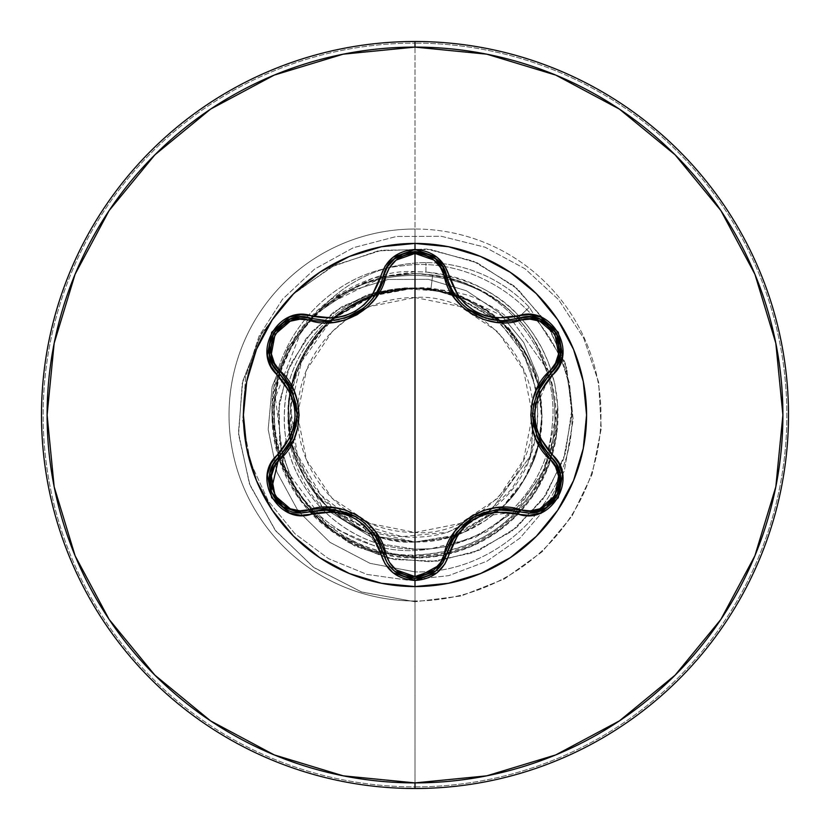 <?xml version="1.0" encoding="UTF-8"?>
<svg xmlns="http://www.w3.org/2000/svg" width="830" height="830" viewBox="0 0 830 830"><rect width="100%" height="100%" fill="white"/><g stroke="black" fill="none" stroke-linecap="round" stroke-linejoin="round"><path stroke-width="0.62" stroke-dasharray="4.15 3.11" d="M529.167 513.065L528.191 513.075M555.934 497.678L556.889 496.029M560.177 487.106L560.385 486.048M560.582 476.057L560.437 475.082M454.145 294.079L446.831 276.722L450.182 286.661M455.857 296.621L463.026 304.901M466.906 308.283L467.861 309.019M473.474 312.786L474.106 313.149M482.583 317.112L488.631 318.99M486.328 318.357L497.512 320.463M497.409 320.463L486.141 318.305M463.119 304.994L455.94 296.746M310.731 318.243L327.58 320.774L311.157 318.367L327.58 320.774L333.971 320.411M246.728 381.468A171.571 171.571 0 0 0 246.728 448.532M415 586.571A171.571 171.571 0 0 1 243.429 415A171.571 171.571 0 0 1 415 243.429A171.571 171.571 0 0 1 586.571 415A171.571 171.571 0 0 1 415 586.571M346.587 319.519A117.466 117.466 0 0 0 415 532.466L415 297.534A117.466 117.466 0 0 0 366.518 308.003L370.045 306.478L415 297.534L415 532.466C474.719 537.529 537.882 471.533 532.466 415C537.882 358.467 474.719 292.471 415 297.534L459.955 306.478L498.062 331.938L523.523 370.045L532.466 415L523.523 459.955L498.062 498.062L459.955 523.523L415 532.466L370.045 523.523L331.938 498.062L306.478 459.955L297.534 415L306.478 370.045L331.938 331.938L346.515 319.54M323.43 306.374L324.509 305.274A142.034 142.034 0 0 1 329.78 300.159L330.226 299.755A142.034 142.034 0 0 1 425.946 262.654A142.034 142.034 0 0 0 323.441 306.374L383.149 277.096L366.331 281.961L323.441 306.374A142.034 142.034 0 0 1 425.946 262.654A142.034 142.034 0 0 0 330.226 299.755L373.116 278.05L415 271.669L425.946 272.064L425.946 262.654L425.946 272.064C467.238 277.666 498.394 292.513 519.424 316.583C542.83 341.794 555.623 372.048 557.802 407.343A142.999 142.999 0 0 1 279.222 459.872A142.999 142.999 0 0 1 329.78 300.159A142.034 142.034 0 0 0 324.509 305.274L295.615 337.686L277.853 377.318L272.873 420.447L278.424 454.716M415 788.5A373.5 373.5 0 0 0 788.5 415A373.5 373.5 0 0 0 415 41.5A373.5 373.5 0 0 1 788.5 415A373.5 373.5 0 0 1 415 788.5A373.5 373.5 0 0 1 41.5 415A373.5 373.5 0 0 1 415 41.5A373.5 373.5 0 0 0 41.5 415A373.5 373.5 0 0 0 415 788.5M415 786.861A371.861 371.861 0 0 0 786.861 415A371.861 371.861 0 0 0 415 43.139A371.861 371.861 0 0 1 786.861 415A371.861 371.861 0 0 1 415 786.861L415 600.982A185.982 185.982 0 0 0 600.982 415A185.982 185.982 0 0 0 415 229.018L415 43.139L415 229.018A185.982 185.982 0 0 0 229.018 415A185.982 185.982 0 0 0 415 600.982L415 557.999L415 600.982A185.982 185.982 0 0 0 600.982 415A185.982 185.982 0 0 0 415 229.018L415 271.669L415 229.018A185.982 185.982 0 0 0 229.018 415A185.982 185.982 0 0 0 415 600.982L415 786.861A371.861 371.861 0 0 1 43.139 415A371.861 371.861 0 0 1 415 43.139A371.861 371.861 0 0 0 43.139 415A371.861 371.861 0 0 0 415 786.861M329.199 322.829L301.632 361.579L290.49 407.572L297.223 454.197L320.681 494.773L357.367 523.585L401.917 536.637L447.91 532.206L488.746 511.114L492.574 508.178L530.754 455.338L536.304 389.675L523.429 353.445L499.961 322.704L451.541 293.82L430.915 289.016L415 288.01A126.99 126.99 0 0 0 414.222 288.01L378.937 293.239A126.99 126.99 0 0 1 415 288.01L378.937 293.239L415 288.01A126.99 126.99 0 0 0 288.425 404.77A126.99 126.99 0 0 1 327.591 322.88L304.994 351.557L291.486 385.483L290.988 442.328L315.317 493.674L359.618 529.281L415 541.99L378.937 536.761L415 541.99L439.776 539.552L463.596 532.321L485.55 520.586L504.796 504.796L520.586 485.55L532.321 463.596L539.552 439.776L541.99 415L539.552 390.225L532.321 366.404L520.586 344.45L502.316 322.787L485.55 309.414L463.596 297.68L451.209 293.281L415 288.01L430.915 289.016A126.99 126.99 0 0 0 415 288.01L390.225 290.448L366.404 297.68L344.45 309.414L325.204 325.204L309.414 344.45L297.68 366.404L290.448 390.225L288.01 415L290.448 439.776L297.68 463.596L309.414 485.55L327.591 507.12L344.45 520.586L366.404 532.321L378.916 536.751L366.404 532.321L327.601 507.13L325.204 504.796C315.11 495.5 305.938 481.774 297.68 463.596C293.083 456.282 289.867 440.076 288.01 415C289.867 389.924 293.083 373.718 297.68 366.404C305.938 348.226 315.11 334.5 325.204 325.204L327.591 322.88L325.236 325.184C314.653 335.175 305.471 348.911 297.68 366.393C292.419 376.571 289.193 392.766 288.01 414.99C289.182 437.161 292.399 453.346 297.659 463.555C305.419 480.995 314.58 494.721 325.142 504.733L327.591 507.12L366.279 532.269L378.916 536.751L366.404 532.321C352.864 527.175 339.138 517.993 325.204 504.796C315.11 495.5 305.938 481.774 297.68 463.596C293.083 456.282 289.867 440.076 288.01 415C289.867 389.924 293.083 373.718 297.68 366.404C305.938 348.226 315.11 334.5 325.204 325.204L324.779 325.63C314.259 335.694 305.16 349.43 297.493 366.85C292.368 376.685 289.203 392.849 288.01 415.353C289.286 437.669 292.534 453.823 297.763 463.804C305.513 481.172 314.695 494.856 325.298 504.889C357.377 531.885 387.278 544.252 415 541.99L451.188 536.72L502.306 507.213L463.596 532.321L451.209 536.72L415 541.99L456.842 534.904L502.306 507.213L524.944 478.557L538.483 444.641L541.99 415L538.483 444.631L532.321 463.596C524.062 481.774 514.89 495.5 504.796 504.796L504.744 504.848C515.337 494.825 524.519 481.11 532.269 463.721C537.529 453.668 540.766 437.431 541.99 415L538.483 385.369L532.476 366.777C524.716 349.212 515.555 335.413 504.982 325.391C472.789 298.178 442.795 285.717 415 288.01L451.188 293.281L463.596 297.68L502.306 322.787L510.907 331.761C520.576 342.385 528.596 356.257 534.976 373.386L538.483 385.359L541.845 420.976L538.483 444.631L530.536 467.705C522.402 484.398 513.106 497.45 502.658 506.881L451.209 536.72L415 541.99L456.842 534.904L502.306 507.213L504.702 504.889C515.233 494.96 524.404 481.286 532.217 463.856C537.498 453.647 540.755 437.503 541.99 415.415L541.419 402.975L539.625 390.588L532.279 366.31C524.508 348.87 515.326 335.154 504.744 325.153L502.316 322.787L463.565 297.659L451.209 293.281L439.776 290.448L426.942 288.57L463.628 297.69L502.306 322.787L504.796 325.204C514.89 334.5 524.062 348.226 532.321 366.404C536.917 373.718 540.133 389.924 541.99 415L538.307 377.598L523.699 342.375L499.121 312.505L466.46 290.78L428.363 279.326L388.035 279.461L348.974 291.475L314.643 314.643L288.186 347.21L272.136 386.583L268.173 429.463L276.971 472.177L298.074 510.958L329.925 542.322L370.004 563.331L415 571.87L415 601.75L415 555.042C466.771 553.434 506.725 530.878 534.873 487.407C547.427 466.419 554.129 443.708 554.98 419.275L554.378 401.284L551.514 383.657L539.158 350.032C496.516 258.587 354.887 248.959 300.159 333.888L275.353 397.663L284.202 467.238L326.875 525.017L394.209 554.533C419.544 558.58 476.41 558.86 522.879 506.269C541.471 481.483 551.722 460.111 553.62 442.183C558.185 418.279 556.37 394.447 548.174 370.668L541.762 354.109L530.847 334.915C527.102 330.112 529.81 332.093 517.547 318.357C504.63 304.558 489.067 293.613 470.849 285.52C454.591 278.133 435.978 274.19 415 273.693L385.743 276.546L415 273.693L415 288.01A126.99 126.99 0 0 1 426.942 288.57L449.725 290.708L426.942 288.57A126.99 126.99 0 0 0 415 288.01L415 273.693C459.395 276.525 493.58 291.413 517.547 318.357C531.615 333.349 541.834 350.779 548.174 370.668L513.251 321.978L499.65 311.343C483.133 301.332 471.596 295.729 465.049 294.526L449.746 290.708L511.031 320.038L513.251 321.978L548.174 370.668C556.318 394.084 558.134 417.915 553.62 442.183L542.405 476.244C542.602 478.288 536.087 488.299 522.879 506.269C488.154 544.636 445.264 560.717 394.209 554.533C294.017 543.982 238.179 413.724 300.159 333.888C355.219 248.637 496.817 258.919 539.158 350.032L551.514 383.657L554.606 403.837L554.98 419.275C554.129 443.708 547.427 466.419 534.873 487.407C508.282 529.996 468.328 552.541 415 555.042C329.894 558.113 257.829 470.89 277.106 387.569C289.276 317.091 361.662 264.583 432.679 275.052C506.03 283.787 561.713 356.724 551.929 427.948C545.632 499.691 476.244 556.142 406.586 548.765C336.513 544.791 279.471 478.92 284.555 410.902C286.381 345.84 342.987 289.909 406.254 288.155L378.729 293.581M288.425 404.77L290.459 446.281L293.602 458.119C300.419 477.634 309.217 493.155 319.996 504.661L322.362 507.265L382.651 544.107L322.372 507.275L290.459 446.301L288.425 404.77L291.486 385.504L304.994 351.557L327.591 322.88L300.885 359.276C293.322 375.803 289.162 390.971 288.425 404.77M312.36 513.469L333.172 531.335L372.089 550.601L415 557.231L415 549.17L382.682 544.117L415 549.17L415 557.231A142.231 142.231 0 0 1 324.509 305.274M330.226 299.755C362.129 279.264 390.391 269.906 415 271.669L425.946 272.064C444.973 273.734 461.937 278.237 476.845 285.551C493.259 293.478 507.452 303.822 519.424 316.583C531.937 330.558 529.187 328.535 533.016 333.411L541.554 347.511L548.267 362.191L554.814 384.041L557.802 407.343L556.411 436.3L549.211 464.375L536.491 490.426L518.792 513.376L496.817 532.279L471.492 546.379L443.832 555.062L415 557.999L370.979 551.058L331.232 530.899L299.63 499.494L279.222 459.872L272.001 415.903L278.662 371.84L298.572 331.969L329.78 300.159M375.627 294.598L349.326 307.204C366.134 296.507 385.11 290.158 406.254 288.155L367.866 294.536L334.044 311.748L306.229 338.36L287.014 372.328L278.299 410.923L281.121 450.918L295.553 488.912L320.66 521.551L354.555 545.881L394.53 559.576L437.286 561.184L479.221 550.249L516.675 527.413L546.316 494.338L565.386 453.637L571.995 408.64L565.272 363.115L545.476 320.971L514.009 285.914L473.318 261.149L426.693 249.031L378.013 250.878L331.429 266.866L290.988 295.905L260.309 335.808L242.236 383.356L238.594 434.63L250.006 485.301L275.809 531.013L314.072 567.71L361.776 592.07L415 601.75L415 555.042C340.175 557.158 272.707 490.105 274.46 415C271.763 333.37 351.64 262.477 432.679 275.052L430.915 289.016L451.52 293.81L499.961 322.694L523.429 353.445L536.304 389.675L530.754 455.338L492.574 508.178L488.746 511.114C561.775 462.694 551.732 336.793 467.736 300.315L430.915 289.016L432.679 275.052C505.138 283.715 560.592 355.043 552.178 425.593C547.136 496.589 480.269 553.932 411.192 549.045C341.825 547.478 282.885 485.073 284.4 417.635C282.688 350.073 340.622 289.836 406.254 288.155L413.859 287.958L376.509 291.973L341.431 306.882L311.779 331.689L290.324 364.505L279.181 402.664L279.617 442.961L291.901 481.919L315.286 516.063L348.019 542.291L387.465 558.082L430.334 561.775L472.965 552.739L511.612 531.439L542.779 499.453L563.57 459.291L571.901 414.295L566.734 368.271L548.205 325.236L517.63 289.016L477.385 262.934L430.78 249.519L381.738 250.235L334.5 265.31L293.229 293.779L261.658 333.421L242.765 381.043L238.459 432.638L249.436 483.797L275.062 530.038L313.408 567.232L361.382 591.935L415 601.75L361.776 592.07L314.072 567.71L275.809 531.013L250.006 485.301L238.594 434.63L242.236 383.356L260.309 335.808L290.988 295.905L331.429 266.866L378.013 250.878L426.693 249.031L473.318 261.149L514.009 285.914L545.476 320.971L565.272 363.115L571.995 408.64L565.386 453.637L546.316 494.338L516.675 527.413L479.221 550.249L437.286 561.184L394.53 559.576L354.555 545.881L320.66 521.551L295.553 488.912L281.121 450.918L278.299 410.923L287.014 372.328L306.229 338.36L334.044 311.748L367.866 294.536L404.687 287.917L414.222 288.01L373.874 294.858L329.925 320.722L366.404 297.68L375.897 294.183L366.435 297.669L329.925 320.722L366.404 297.68L375.897 294.183L368.821 296.704L329.925 320.722A126.99 126.99 0 0 1 375.897 294.183L329.925 320.722L369.423 296.466L415 288.01C347.148 286.257 286.257 347.148 288.01 415C286.257 482.853 347.148 543.743 415 541.99L378.937 536.761L390.225 539.552L415 541.99L439.776 539.552L451.188 536.72L463.596 532.321L485.55 520.586L504.796 504.796L520.586 485.55L532.321 463.596L539.552 439.776L541.99 415L539.552 390.225L532.321 366.404L520.586 344.45L504.796 325.204L485.55 309.414L463.596 297.68L439.776 290.448L415 288.01C453.242 289.929 483.236 302.39 504.982 325.391C507.514 324.457 516.675 338.256 532.476 366.777L539.625 390.588L541.419 402.975L541.99 415.415C543.515 483.122 482.707 543.733 415 541.99L415 601.75L361.382 591.935L313.408 567.232L275.062 530.038L249.436 483.797L238.459 432.638L242.765 381.043L261.658 333.421L293.229 293.779L334.5 265.31L381.738 250.235L430.78 249.519L477.385 262.934L517.63 289.016L548.205 325.236L566.734 368.271L571.901 414.295L563.57 459.291L542.779 499.453L511.612 531.439L472.965 552.739L430.334 561.775L387.465 558.082L348.019 542.291L315.286 516.063L291.901 481.919L279.617 442.961L279.181 402.664L290.324 364.505L311.779 331.689L341.431 306.882L376.509 291.973L414.222 288.01A126.99 126.99 0 0 1 415 288.01L377.743 293.602L343.755 309.881L316.043 335.413L297.047 367.949L288.435 404.625L290.967 442.224L304.413 477.416L327.591 507.12L378.916 536.751M375.233 295.2A126.233 126.233 0 0 0 349.326 307.204C334.926 316.22 322.86 327.663 313.128 341.524C303.365 355.427 296.704 370.668 293.146 387.247C289.577 403.878 289.411 420.53 292.648 437.202C295.895 453.875 302.286 469.24 311.841 483.278C321.376 497.315 333.318 508.883 347.646 518.003C361.953 527.112 377.505 533.005 394.281 535.672C411.058 538.338 427.678 537.529 444.154 533.254L467.622 524.477L488.746 511.114L511.612 489.15L528.046 462.02L536.958 431.559L537.778 399.863L530.557 369.07L515.741 341.026L494.307 317.6L467.736 300.315L438.406 290.957L407.675 288.985L377.38 294.505L349.326 307.204L331.564 320.629M279.056 456.832L281.142 463.078L301.892 501.227L310.742 511.757M415 557.231C434.318 557.231 452.858 553.454 470.641 545.891C488.414 538.338 504.007 527.6 517.412 513.697C530.816 499.785 540.963 483.807 547.862 465.765C554.751 447.723 557.843 429.048 557.127 409.74L557.802 407.343L557.127 409.74A142.231 142.231 0 0 1 415 557.231M557.127 409.74L545.165 467.892L520.607 505.024L486.588 531.864L446.436 546.617L430.884 548.744L415 549.17L430.884 548.744L475.383 537.466L513.697 512.006L541.824 474.812L555.965 429.805M529.301 307.276L519.424 316.583L529.301 307.276L561.941 358.685L569.453 383.377L573.177 419.752L564.317 470.88L546.171 507.68L519.974 538.11L486.826 561.277L448.708 575.647L407.924 580.17L367.005 574.433L328.493 558.642L294.858 533.659L268.246 500.895L250.442 462.3L242.682 420.229L245.587 377.235L259.105 336.026L282.563 299.184L314.612 269.086L353.362 247.703L396.47 236.488L441.321 236.28L485.104 247.226L525.089 268.806L558.715 299.796L583.791 338.381L598.648 382.246L601.252 428.643L592.112 474.231L571.984 516.146L542.135 551.784L504.401 578.956L461.138 595.961L415 601.75L461.138 595.961L504.401 578.956L542.135 551.784L571.984 516.146L592.112 474.231L601.252 428.643L598.648 382.246L583.791 338.381L558.715 299.796L525.089 268.806L485.104 247.226L441.321 236.28L396.47 236.488L353.362 247.703L314.612 269.086L282.563 299.184L259.105 336.026L245.587 377.235L242.682 420.229L250.442 462.3L268.246 500.895L294.858 533.659L328.493 558.642L367.005 574.433L407.924 580.17L448.708 575.647L486.826 561.277L519.974 538.11L546.171 507.68L564.317 470.88L573.177 419.752L569.453 383.377L561.941 358.685L529.301 307.276L561.941 358.685L569.453 383.377L573.177 419.752L564.317 470.88L546.171 507.68L519.974 538.11L486.826 561.277L448.708 575.647L407.924 580.17L367.005 574.433L328.493 558.642L294.858 533.659L268.246 500.895L250.442 462.3L242.682 420.229L245.587 377.235L259.105 336.026L282.563 299.184L314.612 269.086L353.362 247.703L396.47 236.488L441.321 236.28L485.104 247.226L525.089 268.806L558.715 299.796L583.791 338.381L598.648 382.246L601.252 428.643L592.112 474.231L571.984 516.146L542.135 551.784L504.401 578.956L461.138 595.961L415 601.75L461.138 595.961L504.401 578.956L542.135 551.784L571.984 516.146L592.112 474.231L601.252 428.643L598.648 382.246L583.791 338.381L558.715 299.796L525.089 268.806L485.104 247.226L441.321 236.28L396.47 236.488L353.362 247.703L314.612 269.086L282.563 299.184L259.105 336.026L245.587 377.235L242.682 420.229L250.442 462.3L268.246 500.895L294.858 533.659L328.493 558.642L367.005 574.433L407.924 580.17L448.708 575.647L486.826 561.277L519.974 538.11L546.171 507.68L564.317 470.88L573.177 419.752L569.453 383.377L561.941 358.685L529.301 307.276A142.034 142.034 0 0 0 425.946 262.654A142.034 142.034 0 0 1 529.301 307.276A142.034 142.034 0 0 0 425.946 262.654A142.034 142.034 0 0 1 529.301 307.276L517.547 318.357L529.301 307.276M430.884 548.744C360.127 561.754 283.528 507.213 273.869 431.621C259.873 354.991 321.22 272.738 403.318 265.745C484.295 254.333 568.944 322.362 571.746 408.868C577.462 494.794 501.081 574.215 415 571.87C501.081 574.215 577.462 494.794 571.746 408.868C568.944 322.362 484.295 254.333 403.318 265.745C321.22 272.738 259.873 354.991 273.869 431.621C283.528 507.213 360.127 561.754 430.884 548.744M378.937 536.761L415 541.99L415 571.87L370.004 563.331L329.925 542.322L298.074 510.958L276.971 472.177L268.173 429.463L272.136 386.583L288.186 347.21L314.643 314.643L348.974 291.475L388.035 279.461L428.363 279.326L466.46 290.78L499.121 312.505L523.699 342.375L538.307 377.598L541.99 415L538.483 385.369L524.944 351.443L502.316 322.787L451.209 293.281L415 288.01A126.99 126.99 0 0 1 430.915 289.016L467.736 300.315A126.233 126.233 0 0 0 378.345 294.204M583.272 448.532A171.571 171.571 0 0 0 583.272 381.468M332.529 320.556L344.066 318.346M361.839 309.382L363.301 308.241M367.109 304.911L374.195 296.715M379.891 286.682L383.232 276.753L375.928 294.121M374.133 296.798L366.985 305.025M343.911 318.388L332.612 320.546M518.335 318.44L502.472 320.681L518.843 318.295M550.134 373.842L543.277 381.8M537.435 392.102L533.804 403.598M533.773 426.278L537.508 438.053M543.277 448.2L550.134 456.158M533.732 403.93L537.394 392.206M518.2 511.519L507.701 509.558M496.672 509.61L484.315 512.276M464.572 523.678L456.355 532.684M450.493 542.654L446.737 553.683M388.762 565.157L387.714 563.663M383.076 552.604L379.621 542.696M373.614 532.487L365.48 523.585M345.705 512.172L333.774 509.568M322.102 509.485L311.79 511.446M365.221 523.357L373.542 532.393M279.814 456.116L286.765 448.003M292.233 438.427L296.103 426.392M296.092 403.588L292.399 391.968M286.703 381.914L273.973 366.85M542.789 447.505L550.85 456.842M551.494 457.475L556.162 463.482M560.364 474.636L560.634 476.42M556.982 495.863L556.349 496.994M549.605 505.076L541.067 510.44M533.078 512.712L528.949 513.065M550.612 373.386L532.663 415.851M518.843 511.705L473.173 517.391M450.846 541.897L446.841 553.257M518.937 318.264L527.216 316.936M529.208 316.946L530.329 316.998M539.749 319.042L540.392 319.291M556.37 333.048L556.857 333.909M560.105 342.551L560.458 354.804M558.185 362.586L557.324 364.422M446.467 554.699L443.573 561.651M403.951 576.466L394.499 571.154M383.325 553.631L355.437 516.468M447.827 280.374L449.196 284.285M450.472 287.315L452.36 291.06M454.85 295.158L456.51 297.524M458.886 300.522L461.387 303.282M461.999 303.905L474.252 313.242M495.718 320.287L497.346 320.453M322.953 509.413L311.177 511.633M383.263 276.618L388.305 265.465M404.023 253.503L404.542 253.326M414.751 251.594L415.716 251.604M424.898 253.119L435.626 258.898M300.854 513.002L299.713 512.95M279.088 456.801L297.244 414.18M339.045 319.612L356.485 312.931M365.024 306.81L368.084 303.956M373.479 297.7L374.299 296.559M378.802 289.027L379.611 287.315M380.15 286.111L382.983 277.77M287.18 382.599L279.326 373.427M272.977 365.117L272.458 364.121M273.34 333.546L273.848 332.685M279.71 325.557L290.137 319.125M298.012 317.205L300.045 317.029"/><path stroke-width="1.25" d="M311.177 511.633L301.767 513.013L311.157 511.633A2.801 0.872 73.3 0 1 309.642 509.589L299.962 510.803L290.251 508.78L275.083 495.79L271.358 476.14L274.46 466.699L294.079 439.215L297.804 427.502L299.091 415.052L297.825 402.612L294.111 390.837L274.46 363.312L271.369 353.881L275.062 334.262L290.22 321.231L299.952 319.197L333.587 322.486L345.612 319.841L357.045 314.736L367.202 307.411L375.544 298.292L389.55 267.468L396.159 260.07L415 253.441L415 576.56L396.159 569.93L389.55 562.522L375.585 531.76L367.285 522.672L357.139 515.326L345.726 510.191L333.65 507.524L309.642 509.589C340.445 498.768 379.808 521.624 385.763 553.548C389.903 567.668 399.645 575.346 415 576.56L415 253.441L433.872 260.039L440.502 267.436L454.487 298.178L462.777 307.256L472.903 314.591L484.315 319.716L496.371 322.382L530.038 319.135L539.749 321.169L554.897 334.179L558.6 353.829L555.488 363.27L535.827 390.754L532.103 402.488L530.806 414.948L532.082 427.398L535.796 439.195L555.488 466.73L558.59 476.15L554.917 495.78L539.77 508.821L530.038 510.865L496.433 507.607L484.43 510.253L473.007 515.357L462.86 522.672L454.518 531.771L440.502 562.564L433.872 569.961L415 576.56C430.376 575.377 440.149 567.72 444.309 553.568C450.358 521.531 489.762 498.913 520.358 509.662C548.505 520.545 573.094 477.79 549.605 458.949A2.801 0.872 133.3 0 0 550.612 456.614L556.525 464.105L560.043 473.079L558.621 492.335L546.503 507.462L530.173 513.013L546.503 507.462L555.934 497.678M435.989 570.812L446.831 553.278L442.815 562.948M415.125 578.406L442.452 563.508L435.449 571.248L415.031 578.406L435.906 570.874M528.949 513.065L518.843 511.705L529.167 513.065M556.889 496.029L560.177 487.106M560.385 486.048L560.582 476.057M560.437 475.082L560.043 473.048M560.022 472.976L556.505 464.063M556.38 463.856L553.755 460.038M553.703 459.965L550.612 456.614A2.801 0.872 -46.7 0 1 549.605 458.949C524.819 437.69 524.933 392.165 549.605 371.052A2.801 0.872 -133.3 0 1 550.612 373.386L557.075 364.899L560.489 354.618L560.758 346.857M450.182 286.661L454 293.851M454.124 294.048L455.857 296.621M463.026 304.901L466.688 308.106M466.875 308.252L463.119 304.994M467.861 309.019L473.474 312.786M474.106 313.149L482.583 317.112M474.252 313.242L486.328 318.357M486.141 318.305L466.906 308.283M455.94 296.746L454.145 294.079M446.903 277.023L442.701 266.876L435.491 258.784L428.903 254.686M381.468 246.728A171.571 171.571 0 0 0 246.728 381.468M246.728 448.532A171.571 171.571 0 0 0 381.468 583.272M415 586.571A171.571 171.571 0 0 1 243.429 415A171.571 171.571 0 0 1 415 243.429L415 249.519L392.953 257.3L385.151 266.077L371.581 296.58L364.173 304.755L355.147 311.302L344.979 315.846L334.168 318.181L300.948 314.695L289.463 317.05L271.69 332.259L267.364 355.25L271.047 366.404L290.645 393.42L294.007 403.909L295.169 414.99L294.017 426.049L290.645 436.57L271.057 463.586L267.364 474.719L271.669 497.71L289.431 512.94L300.937 515.306L334.158 511.82L344.938 514.144L355.126 518.677L364.142 525.224L371.57 533.41L385.151 563.923L392.943 572.7L415 580.481L415 586.571L448.47 583.283L480.663 573.52L510.326 557.656L536.325 536.325L557.656 510.326L573.52 480.663L583.283 448.47L586.571 415L583.283 381.53L573.52 349.337L557.656 319.675L536.325 293.675L510.326 272.344L480.663 256.48L448.47 246.718L415 243.429L381.53 246.718L349.337 256.48L319.675 272.344L293.675 293.675L272.344 319.675L256.48 349.337L246.718 381.53L243.429 415L246.718 448.47L256.48 480.663L272.344 510.326L293.675 536.325L319.675 557.656L349.337 573.52L381.53 583.283L415 586.571L415 580.481L437.078 572.731L444.89 563.964L458.492 533.493L465.889 525.328L474.905 518.781L485.062 514.247L495.852 511.913L529.052 515.368L540.538 512.992L558.289 497.772L562.595 474.77L558.901 463.628L539.272 436.611L535.889 426.112L534.728 415.01L535.879 403.93L539.261 393.41L558.891 366.383L562.595 355.25L558.31 332.259L540.558 317.019L529.063 314.632L495.873 318.087L485.104 315.763L474.926 311.229L465.921 304.703L458.502 296.518L444.89 266.036L437.078 257.269L415 249.519L415 243.429A171.571 171.571 0 0 1 586.571 415A171.571 171.571 0 0 1 415 586.571M415 788.5A373.5 373.5 0 0 0 788.5 415A373.5 373.5 0 0 0 415 41.5L415 47.102A367.898 367.898 0 0 1 782.898 415A367.898 367.898 0 0 1 415 782.898L415 788.5A373.5 373.5 0 0 1 41.5 415A373.5 373.5 0 0 1 415 41.5A373.5 373.5 0 0 1 788.5 415A373.5 373.5 0 0 1 415 788.5L415 782.898A367.898 367.898 0 0 1 47.102 415A367.898 367.898 0 0 1 415 47.102L415 41.5A373.5 373.5 0 0 0 41.5 415A373.5 373.5 0 0 0 415 788.5M383.149 277.096L385.743 276.546L383.149 277.096M328.919 321.635L327.591 322.88A126.99 126.99 0 0 1 329.925 320.722L328.96 321.594M375.897 294.183L378.937 293.239L375.897 294.183A126.99 126.99 0 0 1 378.937 293.239L375.897 294.183M378.729 293.581L375.627 294.598M331.564 320.629L329.199 322.829M329.925 320.722L327.591 322.88L329.925 320.722M278.424 454.716L279.056 456.832M310.742 511.757L312.36 513.469M415 782.898L343.226 775.832L274.211 754.895L210.602 720.897L154.857 675.143L109.104 619.398L75.105 555.789L54.168 486.774L47.102 415L54.168 343.226L75.105 274.211L109.104 210.602L154.857 154.857L210.602 109.104L274.211 75.105L343.226 54.168L415 47.102L486.774 54.168L555.789 75.105L619.398 109.104L675.143 154.857L720.897 210.602L754.895 274.211L775.832 343.226L782.898 415L775.832 486.774L754.895 555.789L720.897 619.398L675.143 675.143L619.398 720.897L555.789 754.895L486.774 775.832L415 782.898M375.233 295.2A126.233 126.233 0 0 1 378.345 294.204L377.38 294.505M346.515 319.54L366.518 308.003A117.466 117.466 0 0 0 346.587 319.519M448.532 583.272A171.571 171.571 0 0 0 583.272 448.532M583.272 381.468A171.571 171.571 0 0 0 448.532 246.728M272.458 364.121L269.47 354.659L272.873 364.93L279.326 373.427L272.842 364.878L269.46 354.566L273.485 333.297L289.909 319.218L300.522 317.008L311.157 318.367L300.574 317.008L289.961 319.197L283.103 322.839M283.03 322.891L273.464 333.338L269.47 354.618M344.066 318.346L346.338 317.61M366.985 305.025L363.208 308.324L346.39 317.589L361.839 309.382M363.301 308.241L367.109 304.911M374.195 296.715L375.949 294.09M376.052 293.934L379.891 286.682M394.53 258.825L387.351 266.907L383.159 277.054M375.928 294.121L374.133 296.798M346.39 317.589L343.911 318.388M497.346 320.453L502.472 320.681L529.488 316.946L540.102 319.177L556.515 333.297L560.499 354.566L557.096 364.858L550.612 373.386A2.801 0.872 46.7 0 0 549.605 371.052C573.115 352.138 548.433 309.434 520.358 320.339C489.586 331.108 450.285 308.304 444.309 276.432C440.149 262.29 430.376 254.623 415 253.441C399.645 254.654 389.903 262.332 385.763 276.452A2.801 0.872 13.3 0 0 383.232 276.743L387.382 266.855L394.613 258.763L415.042 251.594L435.46 258.763L442.681 266.835L447.827 280.374M428.82 254.644L414.99 251.594L394.572 258.794M560.748 346.764L556.494 333.255L540.06 319.156M540.008 319.135L529.416 316.946L518.937 318.264M543.277 381.8L540.361 386.313M540.278 386.469L537.684 391.542M533.804 403.598L532.653 414.969M532.653 415.166L533.773 426.278M537.508 438.053L543.277 448.2M550.134 456.158L537.394 437.804M537.197 437.337L532.653 415.01L533.732 403.93M537.394 392.206L550.134 373.842M507.701 509.558L496.672 509.61M484.315 512.276L473.92 516.955L464.572 523.678M456.355 532.684L450.493 542.654M446.841 553.257L456.521 532.466M456.822 532.061L473.868 516.986L495.956 509.693L518.2 511.519M394.551 571.185L415.031 578.406L394.603 571.237L387.537 563.394M387.257 562.937L383.325 553.631M387.714 563.663L394.043 570.781M379.621 542.696L373.967 532.974M365.48 523.585L356.195 516.903L365.221 523.357M356.029 516.81L345.705 512.172M333.774 509.568L322.102 509.485M311.79 511.446L334.054 509.599M334.552 509.651L356.163 516.883M373.542 532.393L383.076 552.604M269.833 473.38L271.337 492.242L283.497 507.421L301.767 513.013L283.466 507.4L271.348 492.273L269.916 473.027L273.423 464.063L279.326 456.573L273.454 464.012L269.937 472.955M286.765 448.003L292.233 438.427M296.103 426.392L297.244 415.052L296.092 403.588M292.399 391.968L286.703 381.914M382.983 277.77L383.232 276.764A2.801 0.872 -166.7 0 1 385.763 276.452C379.735 308.553 340.259 331.212 309.642 320.411C281.505 309.507 256.864 352.221 280.343 371.093C305.056 392.351 304.952 437.794 280.343 458.907C256.844 477.852 281.567 520.524 309.642 509.589A2.801 0.872 -106.7 0 0 311.157 511.633L301.767 513.013C273.309 514.766 257.653 474.428 279.326 456.573A2.801 0.872 -133.4 0 0 280.343 458.907A2.801 0.872 46.6 0 1 279.326 456.573C302.95 428.84 302.95 401.118 279.326 373.427A2.801 0.872 133.4 0 1 280.343 371.093A2.801 0.872 -46.6 0 0 279.326 373.427L292.513 392.227M292.71 392.683L297.244 414.979L292.523 437.763L279.814 456.116M528.191 513.075L518.843 511.705A2.801 0.872 106.6 0 0 520.358 509.662A2.801 0.872 -73.4 0 1 518.843 511.705A2.801 0.654 106.6 0 0 517.515 513.884C551.037 526.614 579.662 477.084 551.836 454.373A2.801 0.654 133.3 0 0 550.612 456.614C572.347 474.49 556.619 514.859 528.191 513.075L518.843 511.705C483.008 505.117 459 518.978 446.831 553.278A2.801 0.872 13.4 0 1 444.309 553.568A2.801 0.872 -166.6 0 0 446.831 553.278A2.801 0.654 13.4 0 1 449.383 553.226C460.826 520.638 483.537 507.524 517.515 513.884A2.801 0.654 -73.4 0 1 518.843 511.705M550.85 456.842L551.494 457.475M556.162 463.482L560.364 474.636M560.634 476.42L556.982 495.863M556.349 496.994L549.605 505.076M541.067 510.44L533.078 512.712M532.663 415.851L542.789 447.505M473.173 517.391L450.846 541.897M520.358 320.339A2.801 0.872 73.4 0 0 518.843 318.295A2.801 0.872 -106.6 0 1 520.358 320.339M527.216 316.936L529.208 316.946M530.329 316.998L539.749 319.042M540.392 319.291L549.418 324.758M549.668 324.976L556.37 333.048M556.857 333.909L560.105 342.551M560.458 354.804L558.185 362.586M557.324 364.422L550.612 373.386C526.936 401.149 526.936 428.892 550.612 456.614A2.801 0.654 -46.7 0 1 551.836 454.373C529.281 428.145 529.281 401.896 551.836 375.627A2.801 0.654 -133.3 0 1 550.612 373.386A2.801 0.654 46.7 0 0 551.836 375.627C579.641 352.989 551.11 303.396 517.515 316.116A2.801 0.654 73.4 0 0 518.843 318.295C549.834 306.623 576.207 352.47 550.612 373.386M446.737 553.683L446.467 554.699M443.573 561.651L442.608 563.269M415.031 578.406C398.462 577.213 387.869 568.83 383.232 553.247A2.801 0.872 166.7 0 0 385.763 553.548A2.801 0.872 -13.3 0 1 383.232 553.257A2.801 0.654 166.7 0 0 380.68 553.195C385.66 570.086 397.103 579.174 415 580.481C432.907 579.216 444.372 570.127 449.383 553.226A2.801 0.654 -166.6 0 0 446.831 553.278C442.183 568.851 431.59 577.224 415.031 578.406L403.951 576.466M394.499 571.154L388.762 565.157M444.309 276.432A2.801 0.872 166.6 0 1 446.831 276.722A2.801 0.872 -13.4 0 0 444.309 276.432M449.196 284.285L450.472 287.315M452.36 291.06L454.85 295.158M456.51 297.524L458.886 300.522M461.387 303.282L461.999 303.905M488.631 318.99L495.718 320.287M355.437 516.468L322.953 509.413M435.626 258.898L446.831 276.722C455.12 304.039 473.671 318.699 502.472 320.681L518.843 318.295A2.801 0.654 -106.6 0 1 517.515 316.116C483.568 322.497 460.858 309.382 449.383 276.774C444.372 259.873 432.918 250.785 415 249.519C397.114 250.816 385.67 259.915 380.68 276.805A2.801 0.654 13.3 0 0 383.232 276.753L383.263 276.618M388.305 265.465L394.343 258.981M394.79 258.618L404.023 253.503M404.542 253.326L414.751 251.594M415.716 251.604L424.898 253.119M279.326 373.427C253.731 352.418 280.239 306.654 311.157 318.367A2.801 0.654 -73.3 0 0 312.485 316.189A2.801 0.654 106.7 0 1 311.157 318.367A2.801 0.872 -73.3 0 0 309.642 320.411A2.801 0.872 106.7 0 1 311.157 318.367L327.58 320.774C356.444 318.762 374.994 304.081 383.232 276.753A2.801 0.654 -166.7 0 1 380.68 276.805C369.246 309.455 346.515 322.58 312.485 316.189C278.973 303.427 250.297 352.926 278.102 375.658A2.801 0.654 -46.6 0 0 279.326 373.427A2.801 0.654 133.4 0 1 278.102 375.658C300.605 401.865 300.605 428.093 278.102 454.342A2.801 0.654 46.6 0 1 279.326 456.573A2.801 0.654 -133.4 0 0 278.102 454.342C250.318 477.011 278.901 526.562 312.485 513.812A2.801 0.654 -106.7 0 0 311.157 511.633A2.801 0.654 73.3 0 1 312.485 513.812C346.473 507.4 369.205 520.524 380.68 553.195A2.801 0.654 -13.3 0 1 383.232 553.247C371.031 518.864 347.002 504.993 311.157 511.633L300.854 513.002M299.713 512.95L282.293 506.57L271.016 491.402L279.088 456.801M333.971 320.411L339.045 319.612M356.485 312.931L365.024 306.81M368.084 303.956L373.479 297.7M374.299 296.559L378.802 289.027M379.611 287.315L380.15 286.111M297.244 414.18L287.18 382.599M273.973 366.85L272.977 365.117M269.418 354.265L269.636 343.713M269.698 343.381L273.34 333.546M273.848 332.685L279.71 325.557M290.137 319.125L298.012 317.205M300.045 317.029L310.731 318.243M449.383 276.774A2.801 0.654 166.6 0 1 446.831 276.722A2.801 0.654 -13.4 0 0 449.383 276.774M383.232 276.753C388.596 244.072 441.477 244.093 446.831 276.722"/></g></svg>
